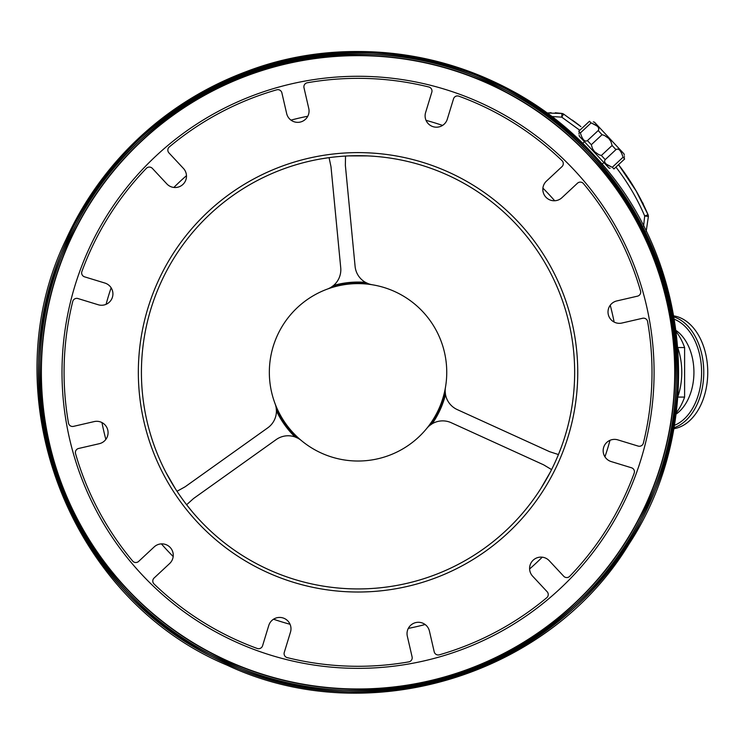 <?xml version="1.0" encoding="UTF-8"?>
<svg xmlns="http://www.w3.org/2000/svg" width="745" height="745" viewBox="0 0 745 745"><rect width="100%" height="100%" fill="white"/><g stroke="black" fill="none" stroke-linecap="round" stroke-linejoin="round"><path stroke-width="1.12" d="M615.919 167.103C627.588 182.18 637.18 198.477 644.695 215.994L648.383 216.46A4.125 4.125 0 0 0 648.048 214.737L644.695 215.994L643.587 226.126M646.194 231.323L648.383 216.46L646.194 231.332M635.848 190.375L648.048 214.737C640.346 196.792 630.503 180.094 618.527 164.673L636.509 191.53M580.904 126.603L563.593 114.078A4.125 4.125 0 0 0 561.954 113.454L561.767 117.161L563.593 114.078M555.276 112.774L561.954 113.454L546.923 113.026L551.104 112.737M637.357 193.03L639.517 196.969M640.272 198.403L641.1 199.986M643.252 204.26L643.475 204.726M579.442 125.439L578.297 124.545M578.241 124.499L574.171 121.426M573.38 120.848L572.374 120.122M579.07 125.151L579.75 125.682M574.693 121.817L572.756 120.792M66.137 239.285A320.788 320.788 0 0 1 541.55 109.198A320.788 320.788 0 0 0 66.137 239.285C103.825 159.7 163.677 103.89 245.701 71.837C361.558 26.96 501.636 58.203 587.433 148.069L597.751 159.132C692.133 261.905 705.524 427.518 628.966 544.092C548.823 676.376 367.136 731.162 227.225 665.22C68.056 599.036 -9.406 394.245 66.137 239.285M69.89 240.998A316.662 316.662 0 0 0 388.396 687.523A316.662 316.662 0 0 0 615.845 188.429A316.662 316.662 0 0 0 69.89 240.998A316.662 316.662 0 0 0 388.396 687.523A316.662 316.662 0 0 0 615.845 188.429A316.662 316.662 0 0 0 69.89 240.998M532.647 576.192A11.343 11.343 0 0 1 533.206 560.156A11.343 11.343 0 0 1 549.242 560.715L563.732 576.257A4.125 4.125 0 0 0 569.72 576.304A293.977 293.977 0 0 0 634.181 473.149A4.125 4.125 0 0 0 631.509 467.786L611.189 461.574A11.343 11.343 0 0 1 603.655 447.41A11.343 11.343 0 0 1 617.829 439.876L638.148 446.087A4.125 4.125 0 0 0 643.354 443.135A293.977 293.977 0 0 0 647.601 321.57A4.125 4.125 0 0 0 642.609 318.264L621.907 323.041A11.343 11.343 0 0 1 608.302 314.539A11.343 11.343 0 0 1 616.804 300.933L637.506 296.156A4.125 4.125 0 0 0 640.542 290.988A293.977 293.977 0 0 0 583.437 183.587A4.125 4.125 0 0 0 577.459 183.223L561.916 197.714A11.343 11.343 0 0 1 545.88 197.155A11.343 11.343 0 0 1 546.439 181.119L561.981 166.629A4.125 4.125 0 0 0 562.028 160.641A293.977 293.977 0 0 0 458.873 96.18A4.125 4.125 0 0 0 453.519 98.843L447.307 119.163A11.343 11.343 0 0 1 433.134 126.697A11.343 11.343 0 0 1 425.6 112.532L431.811 92.212A4.125 4.125 0 0 0 428.859 86.997A293.977 293.977 0 0 0 307.294 82.76A4.125 4.125 0 0 0 303.988 87.752L308.765 108.453A11.343 11.343 0 0 1 300.263 122.059A11.343 11.343 0 0 1 286.657 113.557L281.88 92.855A4.125 4.125 0 0 0 276.721 89.819A293.977 293.977 0 0 0 169.32 146.923A4.125 4.125 0 0 0 168.947 152.902L183.438 168.435A11.343 11.343 0 0 1 182.879 184.471A11.343 11.343 0 0 1 166.843 183.913L152.352 168.379A4.125 4.125 0 0 0 146.365 168.323A293.977 293.977 0 0 0 81.903 271.487A4.125 4.125 0 0 0 84.576 276.842L104.896 283.053A11.343 11.343 0 0 1 112.421 297.227A11.343 11.343 0 0 1 98.256 304.761L77.936 298.54A4.125 4.125 0 0 0 72.731 301.492A293.977 293.977 0 0 0 68.484 423.058A4.125 4.125 0 0 0 73.476 426.373L94.177 421.586A11.343 11.343 0 0 1 107.783 430.089A11.343 11.343 0 0 1 99.281 443.703L78.579 448.481A4.125 4.125 0 0 0 75.543 453.64A293.977 293.977 0 0 0 132.647 561.041A4.125 4.125 0 0 0 138.626 561.413L154.168 546.923A11.343 11.343 0 0 1 170.205 547.482A11.343 11.343 0 0 1 169.646 563.518L154.103 578.008A4.125 4.125 0 0 0 154.057 583.996A293.977 293.977 0 0 0 257.211 648.457A4.125 4.125 0 0 0 262.566 645.785L268.777 625.465A11.343 11.343 0 0 1 282.951 617.931A11.343 11.343 0 0 1 290.485 632.105L284.273 652.424A4.125 4.125 0 0 0 287.225 657.63A293.977 293.977 0 0 0 408.791 661.877A4.125 4.125 0 0 0 412.097 656.885L407.319 636.183A11.343 11.343 0 0 1 415.822 622.578A11.343 11.343 0 0 1 429.427 631.08L434.205 651.782A4.125 4.125 0 0 0 439.364 654.818A293.977 293.977 0 0 0 546.765 597.714A4.125 4.125 0 0 0 547.137 591.735L532.647 576.192M158.117 281.21A219.71 219.71 0 0 1 536.912 244.733A219.71 219.71 0 0 1 379.103 591.009A219.71 219.71 0 0 1 158.117 281.21M160.929 282.485A216.609 216.609 0 0 1 534.389 246.53A216.609 216.609 0 0 1 378.805 587.935A216.609 216.609 0 0 1 160.929 282.485M166.042 472.591L175.261 488.562M186.623 504.747A216.609 216.609 0 0 1 177.021 491.281L185.133 486.783L267.772 427.835A20.627 20.627 0 0 0 275.082 403.734A88.711 88.711 0 0 0 301.325 440.528A20.627 20.627 0 0 0 276.162 439.597L193.523 498.535L186.623 504.747L191.8 511.182M540.889 488.459L550.099 472.488M558.433 454.552A216.609 216.609 0 0 1 551.579 469.601L543.626 464.824L451.256 422.732A20.627 20.627 0 0 0 429.679 425.507L432.212 423.737A90.257 90.257 0 0 0 445.51 394.561A20.627 20.627 0 0 0 457.244 409.592L549.614 451.684L558.433 454.552L561.423 446.851M367.201 155.901L348.762 155.901M345.522 156.068L345.363 165.343L355.095 266.384A20.627 20.627 0 0 0 368.291 283.687L365.488 282.374A90.257 90.257 0 0 0 333.564 285.447L331.069 287.272A20.627 20.627 0 0 0 340.726 267.762L330.994 166.731L329.067 157.651L320.899 158.909M276.162 439.597L193.523 498.535M295.048 436.952L297.879 438.2A89.223 89.223 0 0 1 276.162 407.757L276.423 410.84A90.257 90.257 0 0 0 295.048 436.952M340.726 267.762L330.994 166.731M327.325 289.097A20.627 20.627 0 0 0 331.069 287.272A89.223 89.223 0 0 1 368.291 283.687A20.627 20.627 0 0 0 372.314 284.767M426.727 428.45A20.627 20.627 0 0 1 429.679 425.507A89.223 89.223 0 0 0 445.184 391.479A20.627 20.627 0 0 0 445.51 394.561L445.184 391.479A20.627 20.627 0 0 1 445.473 387.326M446.749 372.314A88.711 88.711 0 0 0 313.692 295.495A88.711 88.711 0 0 0 313.692 449.142A88.711 88.711 0 0 0 446.749 372.314M610.071 168.323L608.935 167.97L579.386 136.288L579.116 135.013M613.927 168.957L624.664 158.955L613.927 168.957C608.935 168.1 608.935 168.1 613.927 168.957C608.935 168.1 608.935 168.1 613.927 168.957L612.325 167.243C605.769 164.71 603.403 162.168 605.229 159.626L601.364 155.491L598.943 154.746L594.603 151.719L592.499 148.646L591.316 144.716L587.423 140.609M587.46 140.572C584.797 142.211 582.422 139.669 580.355 132.955L578.753 131.241C579.265 136.288 579.265 136.288 578.753 131.241L589.491 121.23C594.482 122.096 594.482 122.096 589.491 121.23C594.482 122.096 594.482 122.096 589.491 121.23L591.083 122.944C597.648 125.486 600.014 128.019 598.188 130.561L587.46 140.572M579.023 133.718L578.958 132.955M606.234 164.105L611.543 166.945M605.182 159.663L615.994 149.577M591.316 144.716L602.053 134.705L604.465 135.45L608.814 138.468L610.919 141.55L612.101 145.48L615.957 149.615C618.62 147.976 620.985 150.518 623.062 157.232L612.325 167.243M612.101 145.48L601.364 155.491M580.355 132.955L591.083 122.944M598.784 129.732L598.393 127.386M597.183 126.091L591.865 123.242M602.053 134.705L598.188 130.561M624.664 158.955C624.152 153.908 624.152 153.908 624.664 158.955L623.062 157.232M593.337 121.873L594.482 122.217L624.021 153.898L624.301 155.174M624.385 156.469L624.459 157.232M676.274 412.777A53.435 35.751 -90 0 0 684.608 397.085L677.875 397.085M677.931 396.433A53.435 35.751 -90 0 0 677.922 348.194M677.875 347.552L684.608 347.552A53.435 35.751 -90 0 0 676.274 331.851M684.608 347.552L684.608 397.085M676.106 414.108A46.106 30.852 -90 0 0 693.93 372.314A46.106 30.852 -90 0 0 676.097 330.519M674.02 316.932A56.732 37.958 90 0 1 703.764 372.314A56.732 37.958 90 0 1 674.02 427.704M673.834 428.729A56.732 37.958 -90 0 0 707.75 372.314A56.732 37.958 -90 0 0 673.834 315.908M642.358 202.463L643.131 203.385L642.358 202.463M551.598 116.49L561.767 117.161L579.796 130.273M67.143 239.741A319.689 319.689 0 0 0 388.685 690.531A319.689 319.689 0 0 0 618.303 186.669A319.689 319.689 0 0 0 67.143 239.741M68.4 240.318A318.301 318.301 0 0 0 388.545 689.153A318.301 318.301 0 0 0 617.177 187.479A318.301 318.301 0 0 0 68.4 240.318M69.667 240.896A316.904 316.904 0 0 0 388.415 687.765A316.904 316.904 0 0 0 616.04 188.289A316.904 316.904 0 0 0 69.667 240.896M88.664 249.556A296.035 296.035 0 0 0 386.413 666.989A296.035 296.035 0 0 0 599.054 200.405A296.035 296.035 0 0 0 88.664 249.556M173.846 187.451A260.964 260.964 0 0 1 186.474 175.671M290.96 120.122A260.964 260.964 0 0 1 307.778 116.239M426.047 120.364A260.964 260.964 0 0 1 442.558 125.411M542.909 188.122A260.964 260.964 0 0 1 554.68 200.75M610.239 305.236A260.964 260.964 0 0 1 614.122 322.054M609.997 440.323A260.964 260.964 0 0 1 604.94 456.825M542.239 557.186A260.964 260.964 0 0 1 529.611 568.957M425.125 624.515A260.964 260.964 0 0 1 408.307 628.398M290.038 624.263A260.964 260.964 0 0 1 273.527 619.216M173.175 556.515A260.964 260.964 0 0 1 161.404 543.887M105.846 439.401A260.964 260.964 0 0 1 101.963 422.573M106.088 304.314A260.964 260.964 0 0 1 111.135 287.803M674.421 425.348A54.934 36.756 -90 0 0 701.594 372.314A54.934 36.756 -90 0 0 674.421 319.279M67.45 239.881C-7.32 393.341 68.512 596.149 225.614 662.91C379.065 737.68 581.882 661.849 648.634 504.747C723.404 351.295 647.573 148.478 490.471 81.727C336.991 6.956 134.23 82.769 67.45 239.881M68.764 240.486C-5.671 393.239 69.816 595.143 226.21 661.597C378.972 736.032 580.867 660.545 647.321 504.151C721.756 351.389 646.269 149.494 489.875 83.04C337.085 8.614 135.245 84.083 68.764 240.486M584.452 141.718L582.711 143.338M603.869 162.54L602.128 164.161M643.028 204.549L643.131 203.385"/></g></svg>
